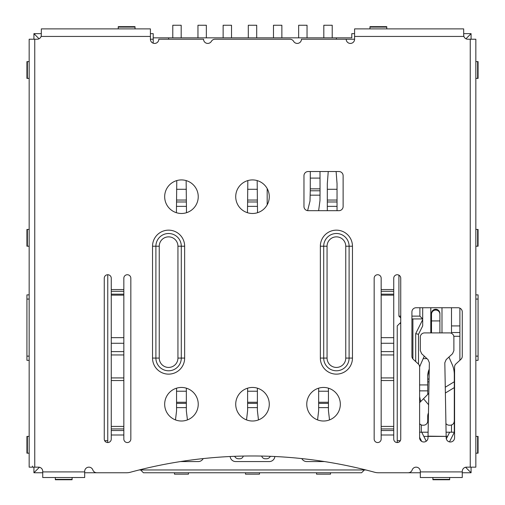 <?xml version="1.0" encoding="UTF-8"?>
<svg xmlns="http://www.w3.org/2000/svg" width="505" height="505" viewBox="0 0 505 505"><rect width="100%" height="100%" fill="white"/><g stroke="black" fill="none" stroke-linecap="round" stroke-linejoin="round"><path stroke-width="0.76" d="M164.674 404.234A16.779 16.779 0 0 0 181.459 421.012A16.779 16.779 0 0 0 198.238 404.234A16.779 16.779 0 0 0 181.459 387.449A16.779 16.779 0 0 0 164.674 404.234M420.318 471.916L462.271 471.916L462.271 477.515L420.318 477.515L420.318 471.361A4.198 4.198 0 0 0 412.162 469.959A4.198 4.198 0 0 1 408.21 472.756L378.359 472.756A13.982 13.982 0 0 1 374.697 472.27A466.386 466.386 0 0 0 130.303 472.27A13.982 13.982 0 0 1 126.641 472.756L96.79 472.756A4.198 4.198 0 0 1 92.838 469.959A4.198 4.198 0 0 0 84.682 471.361L84.682 477.515L42.729 477.515L42.729 471.916L84.682 471.916M153.211 43.19L153.211 39.232L150.414 39.232L150.414 36.436L41.094 36.436A4.198 4.198 0 0 1 37.136 39.232L29.164 39.232L29.164 467.163L38.538 467.163A4.198 4.198 0 0 1 42.729 471.361L42.729 471.916M150.414 39.232A4.198 4.198 0 0 0 154.606 43.43A4.198 4.198 0 0 0 158.804 39.232L203.553 39.232A4.198 4.198 0 0 0 211.38 41.334A4.198 4.198 0 0 1 215.016 39.232L289.984 39.232A4.198 4.198 0 0 1 293.62 41.334A4.198 4.198 0 0 0 301.447 39.232L346.196 39.232A4.198 4.198 0 0 0 350.394 43.43A4.198 4.198 0 0 0 354.586 39.232L346.196 39.232M463.697 35.552L463.666 28.886L354.586 28.886L354.586 39.232M463.666 35.041L463.906 36.436A4.198 4.198 0 0 0 467.864 39.232L475.836 39.232L475.836 467.163L470.243 467.163L470.243 39.232M462.271 471.916L462.271 471.361A4.198 4.198 0 0 1 466.462 467.163L470.243 467.163M269.279 404.234A16.779 16.779 0 0 0 252.5 387.449A16.779 16.779 0 0 0 235.721 404.234A16.779 16.779 0 0 0 252.5 421.012A16.779 16.779 0 0 0 269.279 404.234M198.238 196.704A16.779 16.779 0 0 0 181.459 179.919A16.779 16.779 0 0 0 164.674 196.704A16.779 16.779 0 0 0 181.459 213.482A16.779 16.779 0 0 0 198.238 196.704M269.279 196.704A16.779 16.779 0 0 0 252.5 179.919A16.779 16.779 0 0 0 235.721 196.704A16.779 16.779 0 0 0 252.5 213.482A16.779 16.779 0 0 0 269.279 196.704M340.326 404.234A16.779 16.779 0 0 0 323.541 387.449A16.779 16.779 0 0 0 306.762 404.234A16.779 16.779 0 0 0 323.541 421.012A16.779 16.779 0 0 0 340.326 404.234M343.122 175.727L343.122 206.488A4.198 4.198 0 0 1 338.924 210.686L308.157 210.686A4.198 4.198 0 0 1 303.966 206.488L303.966 175.727A4.198 4.198 0 0 1 308.157 171.53L338.924 171.53A4.198 4.198 0 0 1 343.122 175.727M446.186 437.797A4.198 4.198 0 0 0 450.384 441.989A4.198 4.198 0 0 0 454.576 437.797L454.576 367.002A4.198 4.198 0 0 1 455.927 363.922L460.92 359.314A4.198 4.198 0 0 0 462.271 356.227L462.271 311.932A4.198 4.198 0 0 0 458.073 307.741L416.12 307.741A4.198 4.198 0 0 0 411.922 311.932L411.922 356.227A4.198 4.198 0 0 0 413.273 359.314L418.266 363.922A4.198 4.198 0 0 1 419.617 367.002L419.617 437.797A4.198 4.198 0 0 0 423.809 441.989A4.198 4.198 0 0 0 428.006 437.797L428.038 436.168L447.556 436.396M446.18 437.797L446.161 436.396L423.84 436.396M400.736 278.23L400.736 439.053A3.497 3.497 0 0 1 397.239 442.55A3.497 3.497 0 0 1 393.742 439.053L393.742 278.23A3.497 3.497 0 0 1 397.239 274.733A3.497 3.497 0 0 1 400.736 278.23M381.161 295.154L381.161 439.053A3.497 3.497 0 0 1 377.664 442.55A3.497 3.497 0 0 1 374.167 439.053L374.167 278.23A3.497 3.497 0 0 1 377.664 274.733A3.497 3.497 0 0 1 381.161 278.23L381.161 295.154L393.742 295.154M111.258 295.154L111.258 278.23A3.497 3.497 0 0 0 107.761 274.733A3.497 3.497 0 0 0 104.264 278.23L104.264 439.053A3.497 3.497 0 0 0 107.761 442.55A3.497 3.497 0 0 0 111.258 439.053L111.258 295.154L123.839 295.154L123.839 278.23A3.497 3.497 0 0 1 127.336 274.733A3.497 3.497 0 0 1 130.833 278.23L130.833 439.053A3.497 3.497 0 0 1 127.336 442.55A3.497 3.497 0 0 1 123.839 439.053L123.839 426.409L111.258 426.409M123.839 426.409L123.839 295.154M140.624 469.593L140.624 469.959L139.146 469.959M365.854 469.959L364.376 469.959L364.376 469.593M459.891 308.151L459.891 360.261M459.891 325.921L451.502 325.921M448.926 357.06L452.164 364.427A25.174 25.174 0 0 1 454.298 374.565L454.298 432.204M441.989 307.741L441.989 332.909M451.502 307.741L451.502 333.325M400.736 322.424L400.036 323.124L400.736 323.819M400.036 323.124L397.239 325.921L397.239 440.682L400.332 440.682M397.302 442.55A27.971 27.971 0 0 1 397.239 440.682M462.271 472.756L471.077 472.756L465.578 467.258M405.629 472.756L420.318 472.756M471.077 39.232L471.077 33.639L465.951 38.771M471.077 472.756L471.077 467.163M354.586 33.639L351.789 33.639L351.789 37.837L336.406 37.837L336.406 39.232M471.077 33.639L463.666 33.639M354.586 36.436L463.906 36.436L463.779 36.006M150.414 36.436L150.414 28.886L41.334 28.886L41.303 35.546M41.094 36.436L41.334 35.041M41.214 36.032L41.113 36.373M32.522 466.096L32.522 467.163M153.211 39.232L153.211 33.639L150.414 33.639M41.334 33.639L33.923 33.639L39.049 38.771M33.923 467.163L33.923 472.756L39.422 467.258M33.923 33.639L33.923 39.232M99.371 472.756L84.682 472.756M42.729 472.756L33.923 472.756M107.698 442.55A27.971 27.971 0 0 0 107.761 440.682L107.761 274.733M475.836 360.324L478.071 360.324L478.071 356.126L475.836 356.126M475.836 294.876L478.071 294.876L478.071 356.126M153.211 37.837L336.406 37.837M172.786 37.837L172.786 25.25L181.181 25.25L181.181 37.837M323.819 37.837L323.819 25.25L332.214 25.25L332.214 37.837M298.651 37.837L298.651 25.25L307.04 25.25L307.04 37.837M273.476 37.837L273.476 25.25L281.866 25.25L281.866 37.837M248.302 37.837L248.302 25.25L256.698 25.25L256.698 37.837M223.134 37.837L223.134 25.25L231.524 25.25L231.524 37.837M197.96 37.837L197.96 25.25L206.349 25.25L206.349 37.837M168.594 37.837L168.594 39.232M386.754 28.886L386.754 26.651L369.969 26.651L369.969 28.886M135.031 28.886L135.031 26.651L118.246 26.651L118.246 28.886M55.316 477.515L55.316 479.75L72.101 479.75L72.101 477.515M29.164 360.324L26.929 360.324L26.929 299.067L29.164 299.067M29.164 294.876L26.929 294.876L26.929 299.067M29.164 229.428L26.929 229.428L26.929 246.206L29.164 246.206M29.164 436.396L26.929 436.396L26.929 453.181L29.164 453.181M29.164 61.61L26.929 61.61L26.929 78.389L29.164 78.389M361.58 472.756L364.376 469.959L140.624 469.959L143.42 472.756L361.58 472.756M203.187 458.591A5.593 5.593 0 0 1 198.238 461.57L180.481 461.57M230.147 456.514A5.593 5.593 0 0 0 235.721 461.57L269.279 461.57A5.593 5.593 0 0 0 274.853 456.514M301.813 458.591A5.593 5.593 0 0 0 306.762 461.57L324.519 461.57M176.415 212.706L176.782 180.588M186.496 212.706L186.137 180.588M245.506 472.756L245.506 474.157L259.494 474.157L259.494 472.756M316.547 472.756L316.547 474.157L330.535 474.157L330.535 472.756M267.183 204.828L267.183 188.58M247.456 212.706L247.608 201.968L257.392 201.968L257.178 180.588M257.544 212.706L257.392 201.968M247.608 201.968L247.822 180.588M317.563 419.914L318.649 410.704L318.649 388.181M329.525 419.914L328.439 410.704L328.439 388.181M174.465 472.756L174.465 474.157L188.453 474.157L188.453 472.756M176.561 388.181L176.561 410.963L175.475 419.914M187.437 419.914L186.351 410.963L186.351 388.181M234.699 456.318A4.198 4.198 0 0 0 238.518 458.774L239.774 458.774A3.636 3.636 0 0 0 243.29 456.065M261.71 456.065A3.636 3.636 0 0 0 265.226 458.774L266.482 458.774A4.198 4.198 0 0 0 270.301 456.318M246.522 419.914L247.608 410.704L247.608 403.369L257.392 403.369L257.392 388.181M258.478 419.914L257.392 410.704L257.392 403.369M247.608 388.181L247.608 403.369M328.244 171.53L327.316 183.605L327.316 210.686M337.037 210.686L337.037 183.605L336.115 171.53M310.304 171.53L310.259 190.783L320.044 190.783L319.974 200.605L318.636 210.686M320.044 190.783L320 171.53M310.259 190.783L310.007 201.059L307.608 210.648M432.899 477.515L432.899 479.75L449.684 479.75L449.684 477.515M446.085 432.204L449.684 432.204L446.319 438.845M428.107 432.204L421.713 432.204L426.27 441.2M419.617 437.349L421.669 441.402M419.617 432.204L421.713 432.204M454.576 432.204L449.684 432.204M449.475 441.894L454.386 432.204M421.296 432.204L421.296 424.97A4.198 4.198 0 0 0 422.691 425.21L423.531 425.21A4.198 4.198 0 0 0 427.729 421.012L427.729 416.347A8.389 8.389 0 0 1 428.461 412.926M445.928 423.562A4.198 4.198 0 0 0 449.261 425.21L450.1 425.21A4.198 4.198 0 0 0 451.502 424.97C453.155 424.446 454.09 423.133 454.298 421.012A4.198 4.198 0 0 1 453.427 423.575M451.502 432.204L451.502 424.97A4.198 4.198 0 0 0 452.297 424.591M420.501 424.591A4.198 4.198 0 0 0 421.296 424.97L419.617 423.859M411.922 316.13L419.895 316.13L422.691 318.926L422.691 325.921L418.5 334.31L418.5 364.149M412.901 358.922L412.901 318.926L422.691 318.926L422.691 307.741M419.895 316.13L419.895 307.741M400.736 317.948L398.918 316.13L400.736 316.13M398.918 316.13L398.918 275.162M445.05 375.385L445.069 376.13A16.779 16.779 0 0 0 445.05 375.404M427.729 376.13A16.779 16.779 0 0 1 429.149 369.37L427.729 376.13L427.729 379.059L429.073 379.059M427.729 379.059L427.729 381.856L429.023 381.856M423.493 398.723L428.606 404.751M428.814 393.344L419.617 402.643M419.617 396.659L420.627 401.614M424.276 356.145L420.627 364.427A25.174 25.174 0 0 0 419.617 367.141M430.803 332.909L430.803 307.741M427.729 381.856L427.729 394.443M418.5 334.31L415.703 333.647L415.703 361.555M422.691 319.665L415.703 333.647M411.922 318.926L412.901 318.926M428.802 394.165L428.436 393.73M475.836 246.206L478.071 246.206L478.071 229.428L475.836 229.428M475.836 78.389L478.071 78.389L478.071 61.61L475.836 61.61M475.836 453.181L478.071 453.181L478.071 436.396L475.836 436.396M446.155 436.168L444.823 362.76L446.174 359.604L452.53 353.734L453.881 350.653L453.881 337.106A4.198 4.191 180 0 0 449.684 332.909L424.509 332.909A4.198 4.191 180 0 0 420.318 337.106L420.318 350.653L421.662 353.734L428.019 359.604L429.37 362.76L428.038 436.168M34.757 39.232L34.757 467.163M184.647 246.206L184.647 358.083A16.053 16.053 0 0 1 168.594 374.136A16.053 16.053 0 0 1 152.542 358.083L152.542 246.206A16.053 16.053 0 0 1 168.594 230.154A16.053 16.053 0 0 1 184.647 246.206L181.295 246.206L181.295 358.083L184.647 358.083M352.458 246.206L352.458 358.083A16.053 16.053 0 0 1 336.406 374.136A16.053 16.053 0 0 1 320.353 358.083L320.353 246.206A16.053 16.053 0 0 1 336.406 230.154A16.053 16.053 0 0 1 352.458 246.206L345.755 246.206A9.349 9.349 0 0 0 336.406 236.858A9.349 9.349 0 0 0 327.063 246.206L327.063 358.083L320.353 358.083M381.161 289.561L393.742 289.561M393.742 435.001L381.161 435.001M123.839 435.001L111.258 435.001M111.258 289.561L123.839 289.561M393.742 430.525L381.161 430.525M381.161 291.309L393.742 291.309M381.161 294.169L393.742 294.169M381.161 337.656L393.742 337.656M381.161 343.274L393.742 343.274M381.161 351.606L393.742 351.606M381.161 354.952L393.742 354.952M381.161 377.923L393.742 377.923M381.161 380.536L393.742 380.536M381.161 426.409L393.742 426.409M381.161 428.922L393.742 428.922M111.258 291.309L123.839 291.309M111.258 294.169L123.839 294.169M111.258 337.656L123.839 337.656M123.839 430.525L111.258 430.525M123.839 428.922L111.258 428.922M123.839 380.536L111.258 380.536M123.839 377.923L111.258 377.923M123.839 354.952L111.258 354.952M123.839 351.606L111.258 351.606M123.839 343.274L111.258 343.274M451.502 332.536L459.891 332.536M453.799 336.292L459.891 336.292M104.668 440.682L107.761 440.682M386.754 27.093L369.969 27.093M118.246 27.093L135.031 27.093M72.101 479.371L55.316 479.371M26.929 356.126L29.164 356.126M27.371 229.428L27.371 246.206M27.371 436.396L27.371 453.181M27.371 78.389L27.371 61.61M478.071 299.067L475.836 299.067M186.351 206.362L176.561 206.362M186.351 201.968L176.561 201.968M186.351 200.043L176.561 200.043M186.351 189.287L176.561 189.287M257.392 206.362L247.608 206.362M247.608 189.287L257.392 189.287M247.608 200.043L257.392 200.043M328.439 407.623L318.649 407.623M328.439 403.369L318.649 403.369M328.439 402.27L318.649 402.27M328.439 391.224L318.649 391.224M176.561 407.623L186.351 407.623M176.561 391.224L186.351 391.224M176.561 402.27L186.351 402.27M176.561 403.369L186.351 403.369M257.392 407.623L247.608 407.623M247.608 391.224L257.392 391.224M247.608 402.27L257.392 402.27M327.316 206.362L337.037 206.362M327.316 189.287L337.037 189.287M327.316 200.043L337.037 200.043M327.316 201.968L337.037 201.968M320.044 195.176L310.259 195.176M310.259 178.101L320.044 178.101M310.259 188.851L320.044 188.851M432.899 479.371L449.684 479.371M445.265 387.228L454.298 381.755M445.372 393.01L454.298 387.606M419.617 390.864L427.729 390.864M427.729 384.924L419.617 384.924M423.177 358.632L426.965 358.632M477.629 246.206L477.629 229.428M477.629 78.389L477.629 61.61M477.629 436.396L477.629 453.181M439.893 332.909L439.893 320.927L431.504 320.927L431.504 332.909M439.893 320.927L439.893 314.243A4.198 4.179 180 0 0 435.701 310.064A4.198 4.179 180 0 0 431.504 314.243L431.504 320.927M439.893 313.453A4.198 4.179 180 0 0 435.701 309.275C438.182 309.451 439.577 310.846 439.893 313.453L439.893 314.243M431.504 313.453A4.198 4.179 0 0 1 435.701 309.275C433.107 309.565 431.706 310.96 431.504 313.453L431.504 314.243M177.937 358.083A9.349 9.349 0 0 1 168.594 367.432A9.349 9.349 0 0 1 159.245 358.083L155.893 358.083L155.893 246.206L159.245 246.206A9.349 9.349 0 0 1 168.594 236.858A9.349 9.349 0 0 1 177.937 246.206L177.937 358.083L181.295 358.083A12.701 12.701 0 0 1 168.594 370.784A12.701 12.701 0 0 1 155.893 358.083L152.542 358.083M177.937 246.206L181.295 246.206A12.701 12.701 0 0 0 168.594 233.506A12.701 12.701 0 0 0 155.893 246.206L152.542 246.206M159.245 358.083L159.245 246.206M345.755 246.206L345.755 358.083L349.106 358.083L349.106 246.206A12.701 12.701 0 0 0 336.406 233.506A12.701 12.701 0 0 0 323.705 246.206L320.353 246.206M327.063 246.206L323.705 246.206L323.705 358.083A12.701 12.701 0 0 0 336.406 370.784A12.701 12.701 0 0 0 349.106 358.083L352.458 358.083M345.755 358.083A9.349 9.349 0 0 1 336.406 367.432A9.349 9.349 0 0 1 327.063 358.083"/></g></svg>
